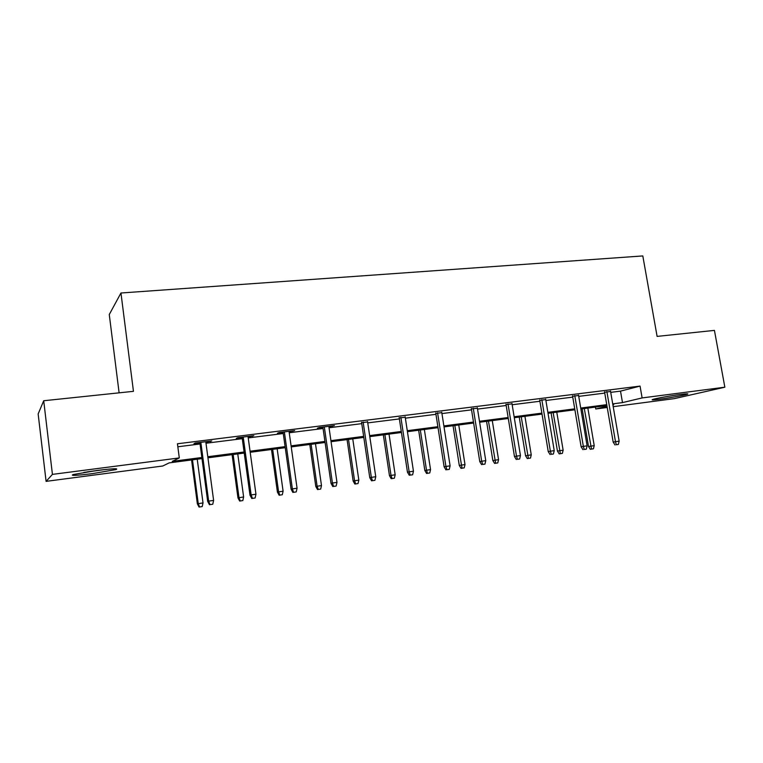 <?xml version="1.0" encoding="UTF-8"?>
<svg xmlns="http://www.w3.org/2000/svg" width="763" height="763" viewBox="0 0 763 763"><rect width="100%" height="100%" fill="white"/><g stroke="black" fill="none" stroke-linecap="round" stroke-linejoin="round"><path stroke-width="1.14" d="M96.815 470.494C112.886 468.539 119.228 468.244 115.842 469.598L92.504 473.613C76.357 475.597 69.929 475.912 73.2 474.538L96.815 470.494M680.424 394.461C686.595 393.679 688.932 393.594 687.415 394.204C684.85 395.186 669.38 397.981 659.747 399.221C653.452 400.031 651.068 400.117 652.594 399.497C655.064 398.544 670.696 395.701 680.424 394.461M119.114 392.831L109.271 314.547L120.955 293.002L642.808 255.929L657.105 336.397L714.435 330.389L724.85 387.203L674.339 398.629L613.204 406.679M607.224 407.471L595.731 408.987L607.024 406.288M595.407 407.089L595.731 408.987M201.995 458.592L169.138 462.893L162.777 466.002L46.095 481.367L52.428 474.386L179.295 457.934L172.257 461.367L201.852 457.504M52.428 474.386L43.71 400.747L38.15 413.937L46.095 481.367M610.734 392.354L620.51 391.123L640.052 386.097L177.445 443.77L179.295 457.934M177.836 446.775L200.059 443.98M205.991 443.236L242.272 438.668M248.223 437.924L283.254 433.518M289.225 432.764L323.073 428.51M329.053 427.766L361.757 423.646M367.747 422.893L399.373 418.925M405.363 418.172L435.95 414.319M441.949 413.565L471.544 409.845M477.533 409.092L506.184 405.496M512.173 404.743L539.908 401.252M545.898 400.499L572.755 397.122M578.736 396.369L604.754 393.098M610.581 391.486L604.611 392.23M578.583 395.492L572.603 396.245M545.745 399.612L539.756 400.365M512.03 403.837L506.031 404.59M477.39 408.176L471.4 408.93M441.806 412.64L435.807 413.393M405.22 417.227L399.23 417.981M367.604 421.939L361.614 422.692M328.91 426.794L334.404 425.62L319.277 427.518L317.36 428.243L322.93 427.538M289.091 431.782L294.709 430.59L279.134 432.545L277.427 433.25L283.121 432.535M248.089 436.922L253.841 435.711L237.798 437.714L236.301 438.401L242.129 437.666M205.857 442.216L211.752 440.976L195.223 443.045L193.955 443.713L199.925 442.96M43.71 400.747L133.449 391.333L120.955 293.002M640.052 386.097L642.122 397.924L724.85 387.203M612.718 403.885L622.494 402.606L642.122 397.924M207.794 456.732L244.093 451.992M250.054 451.219L285.104 446.641M291.075 445.859L324.943 441.443M330.923 440.661L363.646 436.388M369.645 435.606L401.281 431.476M407.28 430.694L437.876 426.698M443.875 425.916L473.48 422.053M479.479 421.271L508.129 417.533M514.128 416.751L541.873 413.126M547.863 412.344L574.73 408.834M580.71 408.062L606.738 404.657M612.889 404.895L613.729 404.695L612.88 404.8M606.9 405.582L580.872 408.997M574.882 409.779L548.015 413.298M542.026 414.08L514.281 417.714M508.292 418.496L479.631 422.244M473.632 423.036L444.028 426.908M438.029 427.69L407.432 431.696M401.433 432.487L369.788 436.627M363.798 437.409L331.075 441.691M325.086 442.483L291.228 446.908M285.248 447.69L250.197 452.287M244.236 453.06L207.937 457.819M620.51 391.123L622.494 402.606M332.353 425.878L332.42 426.355M292.849 430.828L292.916 431.305M252.2 435.911L252.267 436.398M210.33 441.157L210.397 441.653M604.534 391.81L613.175 442.101L615.483 441.691L606.862 391.514M616.313 444.743L618.345 444.447L616.313 444.743L615.483 441.691L619.146 441.157L610.505 391.066M613.175 442.101L615.026 444.972M618.345 444.447L619.146 441.157M590.295 449.283L593.452 448.787L590.295 449.283L588.531 446.527L594.215 445.63L587.844 408.081M591.487 449.083L584.296 408.548M588.531 446.527L582.15 408.825M594.215 445.63L593.452 448.787M101.603 469.903L87.316 471.849M83.787 472.411L105.122 469.503M572.536 395.816L581.129 446.784L583.352 446.384L574.768 395.539M584.22 449.474L586.299 449.169L584.22 449.474L583.352 446.384L587.109 445.84L578.516 395.062M581.129 446.784L582.98 449.693M586.299 449.169L587.109 445.84M539.689 399.926L548.235 451.591L550.371 451.2L541.825 399.659M551.277 454.328L553.413 454.014L551.277 454.328L550.371 451.2L554.224 450.637L545.679 399.173M548.235 451.591L550.085 454.548M553.413 454.014L554.224 450.637M559.203 453.88L562.36 453.384L559.203 453.88L557.438 451.086L563.132 450.18L556.78 412.144M560.347 453.68L553.146 412.621M557.438 451.086L551.086 412.897M563.132 450.18L562.36 453.384M527.309 458.592L530.476 458.086L527.309 458.592L525.554 455.759L531.248 454.843L524.934 416.312M528.406 458.391L521.215 416.808M525.554 455.759L519.231 417.065M531.248 454.843L530.476 458.086M505.964 404.152L514.462 456.532L516.494 456.15L508.005 403.894M517.438 459.316L519.641 458.992L517.438 459.316L516.494 456.15L520.452 455.578L511.954 403.398M514.462 456.532L516.303 459.526M519.641 458.992L520.452 455.578M471.324 408.482L479.765 461.605L481.691 461.243L473.26 408.243M482.683 464.448L484.944 464.114L482.683 464.448L481.691 461.243L485.754 460.642L477.323 407.738M479.765 461.605L481.606 464.638M484.944 464.114L485.754 460.642M435.74 412.936L444.114 466.813L445.926 466.46L437.561 412.707M446.965 469.712L449.283 469.369L446.965 469.712L445.926 466.46L450.103 465.85L441.729 412.192M444.114 466.813L445.954 469.894M449.283 469.369L450.103 465.85M494.605 463.418L497.772 462.922L494.605 463.418L492.841 460.547L498.544 459.641L492.278 420.594M495.645 463.236L488.454 421.09M492.841 460.547L486.565 421.338M498.544 459.641L497.772 462.922M461.043 468.377L464.209 467.872L461.043 468.377L459.288 465.459L464.991 464.553L458.754 424.981M462.025 468.196L454.834 425.496M459.288 465.459L453.05 425.725M464.991 464.553L464.209 467.872M426.584 473.47L429.76 472.965L426.584 473.47L424.838 470.504L430.542 469.598L424.362 429.483M427.518 473.298L426.507 470.189L420.327 430.008M424.838 470.504L418.649 430.227M430.542 469.598L429.76 472.965M399.163 417.523L407.461 472.173L409.159 471.839L400.871 417.304M410.246 475.12L412.63 474.767L410.246 475.12L409.159 471.839L413.451 471.21L405.153 416.77M407.461 472.173L409.302 475.301M412.63 474.767L413.451 471.21M391.209 478.687L394.376 478.191L391.209 478.687L389.464 475.692L395.167 474.777L389.035 434.109M392.077 478.525L391.018 475.387L384.895 434.652M389.464 475.692L383.331 434.853M395.167 474.777L394.376 478.191M361.548 422.225L369.769 477.676L371.343 477.361L363.131 422.025M372.478 480.69L374.929 480.328L372.478 480.69L371.343 477.361L375.758 476.713L367.537 421.481M369.769 477.676L371.6 480.862M374.929 480.328L375.758 476.713M354.871 484.057L358.038 483.551L354.871 484.057L353.135 481.014L358.829 480.099L352.754 438.859M355.672 483.904L354.566 480.719L348.51 439.412M353.135 481.014L347.06 439.602M358.829 480.099L358.038 483.551M322.863 427.07L330.999 483.341L332.43 483.046L324.304 426.889M333.622 486.422L336.149 486.041L333.622 486.422L332.43 483.046L336.979 482.388L328.843 426.317M330.999 483.341L332.821 486.575M336.149 486.041L336.979 482.388M317.532 489.569L320.689 489.073L317.532 489.569L315.796 486.479L321.49 485.564L315.481 443.732M318.266 489.426L317.112 486.212L311.113 444.304M315.796 486.479L309.788 444.486M321.49 485.564L320.689 489.073M283.054 432.049L291.084 489.178L292.382 488.902L284.351 431.887M293.631 492.316L296.225 491.925L293.631 492.316L292.382 488.902L297.065 488.215L289.024 431.305M291.084 489.178L292.906 492.459M296.225 491.925L297.065 488.215M279.144 495.244L282.3 494.739L279.144 495.244L277.417 492.097L283.102 491.191L277.16 448.749M279.811 495.111L278.6 491.849L272.677 449.34M277.417 492.097L271.485 449.493M283.102 491.191L282.3 494.739M242.062 437.18L249.997 495.177L251.141 494.929L243.216 437.037M252.439 498.382L255.119 497.991L252.439 498.382L251.141 494.929L255.958 494.224L248.023 436.436M249.997 495.177L251.809 498.516M255.119 497.991L255.958 494.224M239.677 501.072L242.825 500.566L239.677 501.072L237.961 497.877L243.626 496.971L237.76 453.909M240.259 500.948L239 497.648L233.144 454.519M237.961 497.877L232.095 454.653M243.626 496.971L242.825 500.566M199.858 442.464L207.67 501.367L208.652 501.138L200.841 442.349M210.016 504.639L212.772 504.229L210.016 504.639L208.652 501.138L213.611 500.404L205.791 441.72M207.67 501.367L209.472 504.763M212.772 504.229L213.611 500.404M199.067 507.071L202.214 506.565L199.067 507.071L197.359 503.828L203.015 502.922L197.236 459.212M199.563 506.956L198.246 503.618L192.486 459.841M197.359 503.828L191.58 459.955M203.015 502.922L202.214 506.565"/></g></svg>
